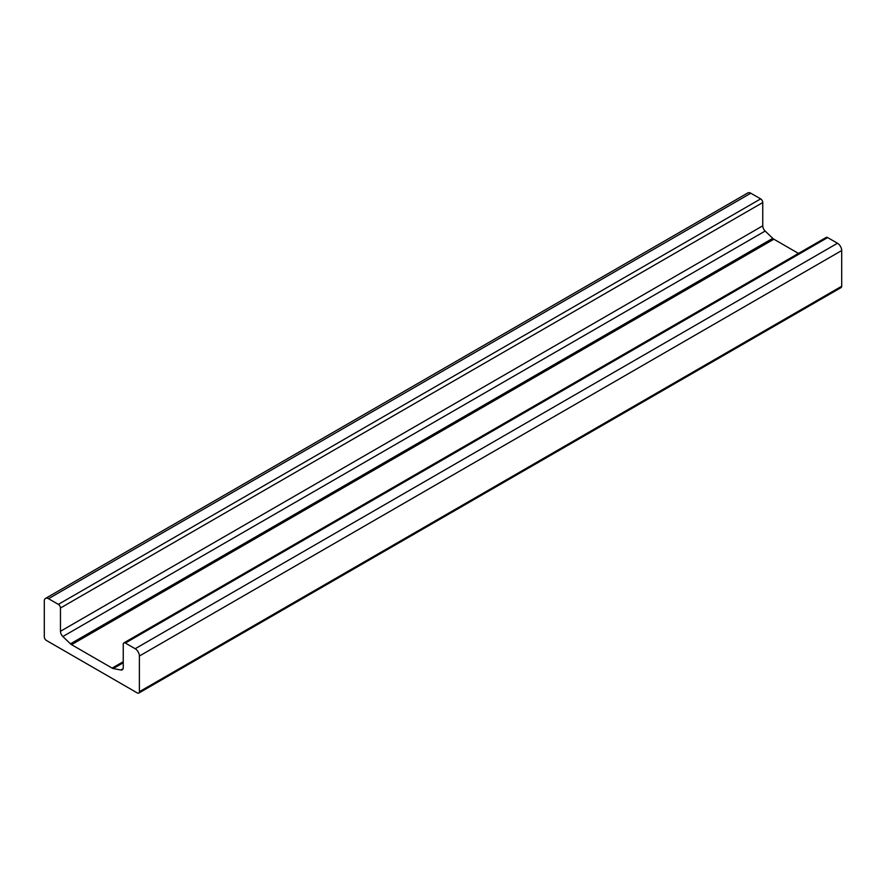 <?xml version="1.0" encoding="UTF-8"?>
<svg xmlns="http://www.w3.org/2000/svg" width="886" height="886" viewBox="0 0 886 886"><rect width="100%" height="100%" fill="white"/><g stroke="black" fill="none" stroke-linecap="round" stroke-linejoin="round"><path stroke-width="1.33" d="M48.508 598.692A5.958 3.444 -120 0 0 45.529 598.404A5.958 3.444 -120 0 0 44.3 601.129L44.3 636.812A2.979 1.717 -120 0 0 46.404 640.456L137.286 692.93A2.979 1.717 -120 0 0 138.781 693.073A2.979 1.717 -120 0 0 139.39 691.711L139.39 656.028A5.958 3.444 -120 0 0 135.181 648.729L125.347 643.048A2.979 1.717 -120 0 0 123.852 642.904A2.979 1.717 -120 0 0 123.243 644.266L123.243 667.546A4.962 2.868 60 0 1 122.213 669.816A4.962 2.868 60 0 1 120.839 670.004L113.242 668.542A4.962 2.868 60 0 1 112.134 668.11L71.556 644.676A4.962 2.868 60 0 1 70.448 643.834L62.851 636.525A4.962 2.868 60 0 1 60.458 631.286L60.458 608.017A2.979 1.717 -120 0 0 58.343 604.374L48.508 598.692L750.819 193.226L760.653 198.896A2.979 1.717 60 0 1 762.757 202.551L762.757 225.819A4.962 2.868 -120 0 0 765.161 231.047L772.758 238.356A4.962 2.868 -120 0 0 773.866 239.209L798.474 253.418M45.529 598.404L747.839 192.926A5.958 3.444 60 0 1 750.819 193.226M123.852 642.904L826.162 237.437A2.979 1.717 60 0 1 827.657 237.581L837.491 243.251A5.958 3.444 60 0 1 841.7 250.55L841.7 286.233A2.979 1.717 60 0 1 841.08 287.596L138.781 693.073M139.39 691.711L841.7 286.233M139.39 656.028L841.7 250.55M135.181 648.729L837.491 243.251M125.347 643.048L827.657 237.581M120.839 670.004L123.054 668.72M113.242 668.542L123.243 662.772M112.134 668.11L123.243 661.698M71.556 644.676L773.866 239.209M70.448 643.834L772.758 238.356M62.851 636.525L765.161 231.047M60.458 631.286L762.757 225.819M60.458 608.017L762.757 202.551M58.343 604.374L760.653 198.896"/></g></svg>
